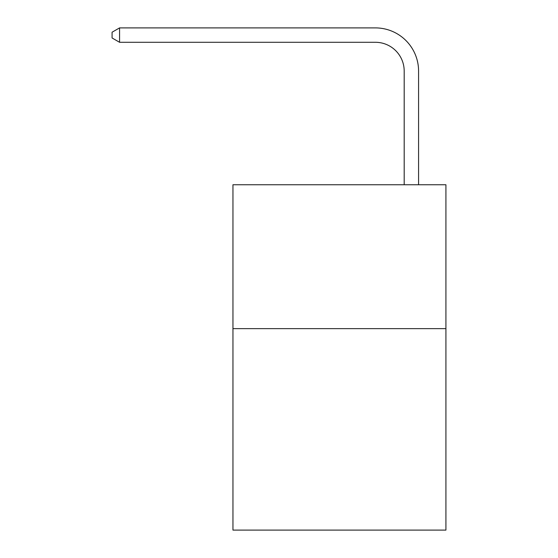 <?xml version="1.0" encoding="UTF-8"?>
<svg xmlns="http://www.w3.org/2000/svg" width="558" height="558" viewBox="0 0 558 558"><rect width="100%" height="100%" fill="white"/><g stroke="black" fill="none" stroke-linecap="round" stroke-linejoin="round"><path stroke-width="0.84" d="M445.919 328.641L445.919 530.1L232.951 530.1L232.951 184.747L445.919 184.747L445.919 328.641L232.951 328.641M404.187 184.747L404.187 71.068A28.779 28.779 0 0 0 375.408 42.289L119.565 42.289L112.081 37.972L112.081 32.218L119.565 27.9L375.408 27.9A43.168 43.168 0 0 1 418.577 71.068L418.577 184.747M404.187 71.068A28.779 28.779 0 0 0 375.408 42.289A28.779 28.779 0 0 1 404.187 71.068A28.779 28.779 0 0 0 375.408 42.289A28.779 28.779 0 0 1 404.187 71.068A28.779 28.779 0 0 0 375.408 42.289A28.779 28.779 0 0 1 404.187 71.068A28.779 28.779 0 0 0 375.408 42.289A28.779 28.779 0 0 1 404.187 71.068A28.779 28.779 0 0 0 375.408 42.289A28.779 28.779 0 0 1 404.187 71.068A28.779 28.779 0 0 0 375.408 42.289A28.779 28.779 0 0 1 404.187 71.068A28.779 28.779 0 0 0 375.408 42.289A28.779 28.779 0 0 1 404.187 71.068A28.779 28.779 0 0 0 375.408 42.289A28.779 28.779 0 0 1 404.187 71.068A28.779 28.779 0 0 0 375.408 42.289A28.779 28.779 0 0 1 404.187 71.068A28.779 28.779 0 0 0 375.408 42.289A28.779 28.779 0 0 1 404.187 71.068A28.779 28.779 0 0 0 375.408 42.289A28.779 28.779 0 0 1 404.187 71.068A28.779 28.779 0 0 0 375.408 42.289A28.779 28.779 0 0 1 404.187 71.068A28.779 28.779 0 0 0 375.408 42.289A28.779 28.779 0 0 1 404.187 71.068A28.779 28.779 0 0 0 375.408 42.289A28.779 28.779 0 0 1 404.187 71.068M119.565 27.9L375.408 27.9L119.565 27.9L375.408 27.9L119.565 27.9L375.408 27.9L119.565 27.9L375.408 27.9L119.565 27.9L375.408 27.9L119.565 27.9L375.408 27.9L119.565 27.9L375.408 27.9L119.565 27.9L375.408 27.9L119.565 27.9L375.408 27.9L119.565 27.9L375.408 27.9L119.565 27.9L375.408 27.9L119.565 27.9L375.408 27.9L119.565 27.9L375.408 27.9L119.565 27.9L375.408 27.9L119.565 27.9L119.565 42.289"/></g></svg>
